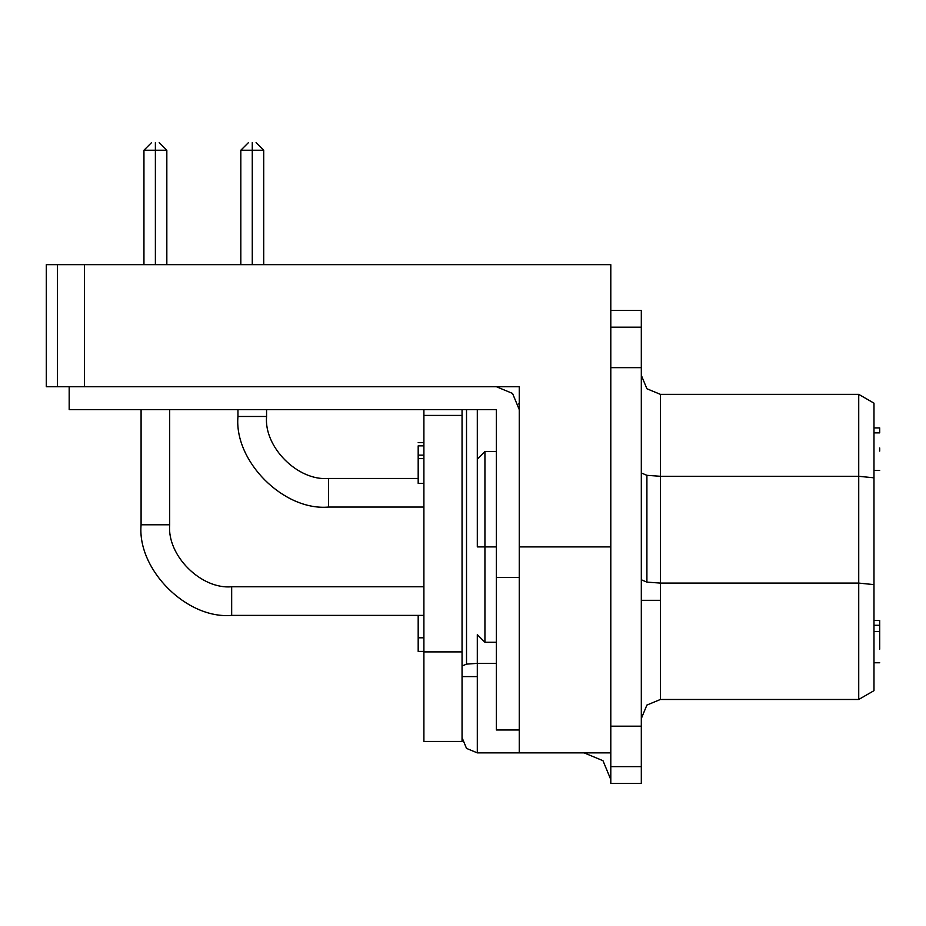 <?xml version="1.0" encoding="UTF-8"?>
<svg xmlns="http://www.w3.org/2000/svg" width="926" height="926" viewBox="0 0 926 926"><rect width="100%" height="100%" fill="white"/><g stroke="black" fill="none" stroke-linecap="round" stroke-linejoin="round"><path stroke-width="1.39" d="M423.9 507.054L328.545 507.054C283.726 511.106 233.908 461.287 237.959 416.469L237.959 409.605L237.959 416.469L266.572 416.469C263.794 447.131 297.883 481.219 328.545 478.453L418.182 478.453L328.545 478.453C297.883 481.219 263.794 447.131 266.572 416.469L266.572 409.605L266.572 416.469L237.959 416.469C233.908 461.287 283.726 511.106 328.545 507.054L328.545 478.453L328.545 507.054L423.9 507.054M252.266 150.232L240.818 150.232L252.266 150.232L252.266 142.604C247.74 142.604 247.74 142.604 252.266 142.604C247.74 142.604 247.74 142.604 252.266 142.604C256.791 142.604 256.791 142.604 252.266 142.604C256.791 142.604 256.791 142.604 252.266 142.604L252.266 150.232L263.713 150.232L252.266 150.232L252.266 264.662L252.266 150.232M423.9 615.373L231.674 615.373C186.855 619.425 137.036 569.606 141.088 524.787L141.088 409.605L141.088 524.787L169.689 524.787C166.923 555.45 201 589.538 231.674 586.771L423.9 586.771L231.674 586.771C201 589.538 166.923 555.45 169.689 524.787L169.689 409.605L169.689 524.787L141.088 524.787C137.036 569.606 186.855 619.425 231.674 615.373L231.674 586.771L231.674 615.373L423.9 615.373M155.383 150.232L143.947 150.232L155.383 150.232L155.383 142.604C150.857 142.604 150.857 142.604 155.383 142.604C150.857 142.604 150.857 142.604 155.383 142.604C159.909 142.604 159.909 142.604 155.383 142.604C159.909 142.604 159.909 142.604 155.383 142.604L155.383 150.232L166.83 150.232L155.383 150.232L155.383 264.662L155.383 150.232M84.44 264.662L57.47 264.662L57.47 386.721L84.44 386.721L84.44 264.662L84.44 386.721L519.255 386.721L519.255 546.907L610.801 546.907L519.255 546.907L519.255 752.873L477.307 752.873L466.519 748.405L462.051 737.617L466.519 748.405L477.307 752.873L610.801 752.873L519.255 752.873L519.255 386.721L46.3 386.721L46.3 264.662L610.801 264.662L84.44 264.662M610.801 327.191L641.313 327.191L641.313 310.43L610.801 310.43L641.313 310.43L641.313 726.181L610.801 726.181L610.801 766.635L641.313 766.635L641.313 726.181L641.313 783.396L610.801 783.396L610.801 352.991L610.801 726.181L641.313 726.181L641.313 367.645L610.801 367.645L641.313 367.645L641.313 327.191L610.801 327.191M660.388 699.477L646.904 705.068L660.388 699.477L660.388 600.314L641.313 600.314L660.388 600.314L660.388 699.477L858.726 699.477L660.388 699.477M641.313 718.553L646.904 705.068L641.313 718.553M660.388 476.288L646.904 475.327L646.904 582.118L660.388 583.091L660.388 394.349L646.904 388.758L660.388 394.349L858.726 394.349L660.388 394.349L660.388 476.288L858.726 476.288L858.726 394.349L858.726 476.288L660.388 476.288L660.388 583.091L858.726 583.091L858.726 476.288L858.726 583.091L660.388 583.091L660.388 600.314L660.388 583.091L646.904 582.118L646.904 475.327L660.388 476.288M466.519 409.605L466.519 664.127L477.307 663.352L477.307 634.634L477.307 663.352L466.519 664.127L462.051 666.002L466.519 664.127L466.519 409.605M477.307 459.18L477.307 409.605L477.307 459.18L484.935 451.552L496.371 451.552M462.051 676.593L477.307 676.593L477.307 663.352L496.371 663.352L477.307 663.352L477.307 752.873L477.307 676.593L462.051 676.593M602.976 760.697L584.098 752.873L602.976 760.697L610.801 779.576L602.976 760.697M512.553 393.423L519.255 409.605L512.553 393.423L496.371 386.721L512.553 393.423M477.307 546.907L477.307 459.18L477.307 546.907L484.935 546.907L484.935 642.262L484.935 546.907L477.307 546.907M496.371 546.907L484.935 546.907L484.935 642.262L484.935 546.907L496.371 546.907M484.935 546.907L484.935 451.552L484.935 546.907M69.184 386.721L69.184 409.605L496.371 409.605L496.371 577.43L519.255 577.43L496.371 577.43L496.371 409.605L69.184 409.605L69.184 386.721M519.255 729.989L496.371 729.989L496.371 577.43L496.371 729.989L519.255 729.989M462.051 732.709L462.051 741.437L423.9 741.437L423.9 409.605L423.9 415.427L462.051 415.427L462.051 700.577L462.051 409.605L462.051 415.427L423.9 415.427L423.9 651.904L462.051 651.904L423.9 651.904L423.9 741.437L462.051 741.437L462.051 700.577L462.051 732.709M423.9 445.857L418.182 445.857L418.182 483.384L423.9 483.384M418.182 455.141L423.9 455.141L418.182 455.141L418.182 464.088M418.182 477.932L418.182 460.986M418.182 442.605L423.9 442.605L418.182 442.605M418.182 637.794L418.182 615.373L418.182 637.794L423.9 637.794L418.182 637.794L418.182 651.418L423.9 651.418M873.982 432.859L879.7 432.859L879.7 427.905L873.982 427.905M879.7 447.987L879.7 451.089M879.7 662.761L873.982 662.761M879.7 649.138L879.7 631.555L873.982 631.555L879.7 631.555L879.7 625.282L873.982 625.282L879.7 625.282L879.7 649.138M879.7 632.331L879.7 620.443L873.982 620.443M519.255 403.979L518.56 403.979L519.255 403.979M641.313 472.978L646.904 475.327L641.313 472.978M646.904 388.758L641.313 375.273L646.904 388.758M873.982 403.157L873.982 690.669L858.726 699.477L858.726 583.091L858.726 699.477L873.982 690.669L873.982 584.619L858.726 583.091L873.982 584.619L873.982 477.828L858.726 476.288L873.982 477.828L873.982 403.157L858.726 394.349L873.982 403.157M641.313 579.78L646.904 582.118L641.313 579.78M641.313 766.635L610.801 766.635L610.801 783.396L641.313 783.396L641.313 766.635M610.801 352.991L610.801 264.662L610.801 352.991M57.47 386.721L57.47 264.662L46.3 264.662L46.3 386.721L57.47 386.721M248.457 142.604L240.818 150.232L240.818 264.662M151.575 142.604L143.947 150.232L143.947 264.662M477.307 634.634L484.935 642.262L496.371 642.262M418.182 458.636L423.9 458.636M879.7 470.385L873.982 470.385M159.203 142.604L166.83 150.232L166.83 264.662M256.085 142.604L263.713 150.232L263.713 264.662"/></g></svg>
